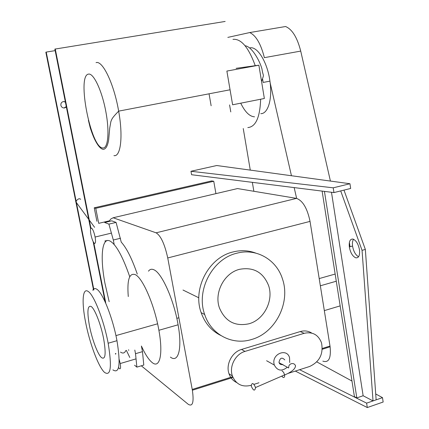 <?xml version="1.0" encoding="UTF-8"?>
<svg xmlns="http://www.w3.org/2000/svg" width="429" height="429" viewBox="0 0 429 429"><rect width="100%" height="100%" fill="white"/><g stroke="black" fill="none" stroke-linecap="round" stroke-linejoin="round"><path stroke-width="0.64" d="M352.933 239.06C356.172 240.39 358.365 244.037 359.507 250C359.963 255.491 358.73 258.097 355.802 257.824C352.59 256.392 350.429 252.761 349.329 246.932C348.847 241.543 350.048 238.915 352.933 239.06M353.534 239.259C352.509 240.787 352.188 243.055 352.558 246.048C353.539 251.448 355.539 255.014 358.564 256.751M331.483 192.278L363.132 395.742L373.026 400.922L362.055 250.343L340.706 190.921L343.978 190.111L365.347 249.431L362.055 250.343M365.347 249.431L376.136 399.849L373.026 400.922M322.12 191.103L354.424 396.627L356.815 397.908L363.132 395.742M356.815 397.908L324.442 191.393M349.378 242.417L350.043 246.739M367.299 407.55L383.156 402.027L382.491 397.645L366.618 403.142L367.299 407.55L295.329 371.085M299.635 369.701L366.618 403.142M316.784 361.894L351.973 381.043M375.713 393.961L382.491 397.645M333.95 192.583L350.67 188.46L349.951 183.735L333.215 187.827L333.95 192.583L191.591 174.726L190.969 171.268L333.215 187.827M190.969 171.268L216.736 165.524L349.951 183.735M232.615 104.789L264.361 98.493L258.88 65.197L226.877 71.069L232.615 104.789M211.132 105.77L209.052 93.812M236.127 68.329L258.88 65.197M229.585 104.928L230.775 111.915M88.492 74.12C93.468 72.828 101.759 90.149 105.69 110.838C109.701 131.515 108.119 148.777 102.821 147.973C90.91 148.278 76.577 75.402 88.492 74.12M254.526 116.817C249.624 116.543 245.029 111.996 240.744 103.18M262.634 79.204L263.165 82.438L269.943 81.145C272.603 98.868 268.039 113.948 260.768 113.669M249.871 47.892C257.373 45.946 267.455 62.21 269.943 81.145M76.223 202.52L75.702 201.641C77.735 198.874 79.386 198.101 80.652 199.329M116.087 222.41L108.907 224.115L104.665 222.501L111.744 220.833L116.087 222.41L121.241 242.122C126.582 247.983 131.928 258.639 137.291 274.093M106.939 240.401L106.998 240.685M114.194 244.551L113.31 240.015L120.495 238.261M113.31 240.015L108.907 224.115M94.514 243.425C95.624 243.586 95.823 241.457 95.099 237.039C94.048 232.11 92.836 229.113 91.463 228.056C90.374 227.981 90.192 230.121 90.916 234.475C91.94 239.312 93.141 242.299 94.514 243.425M288.159 373.386L309.588 366.5C319.643 361.808 323.605 353.882 321.487 342.739C318.254 334.652 312.468 331.51 304.134 333.322L244.997 351.41C235.414 354.043 228.947 366.559 232.384 375.949C235.966 384.309 242.16 387.435 250.954 385.344L251.169 385.274M236.663 382.545C233.001 380.775 230.448 377.847 229.011 373.766C225.6 364.452 232.014 352.048 241.532 349.442L300.257 331.558C304.456 330.362 308.295 330.877 311.781 333.108M254.048 384.346L258.955 382.77M289.72 362.559L289.537 357.604C286.894 347.887 271.895 353.807 274.018 363.824L274.324 365.058C277.472 370.908 281.799 371.632 287.296 367.219M282.014 370.86L283.617 372.334L284.62 374.946C284.808 376.866 284.314 377.702 283.129 377.456L281.671 376.169M251.249 386.105C253.432 390.894 254.864 391.371 255.55 387.526L255.55 387.526C253.351 382.727 251.92 382.255 251.249 386.105L251.249 386.105M288.717 367.594C288.62 365.551 289.586 364.226 291.618 363.615C293.457 363.336 294.739 364.006 295.458 365.631L295.576 366.109M282.834 364.366C281.081 364.966 279.837 364.419 279.102 362.725L278.989 362.258C280.024 357.786 281.966 357.008 284.808 359.931M120.511 352.091C122.85 353.732 124.619 353.217 125.826 350.552M134.567 365.218L136.872 367.127L143.79 365.063L142.487 351.651L135.51 353.694L134.803 350.069M128.571 349.753L128.743 350.38M148.477 271.182C149.86 269.235 151.662 268.763 153.877 269.777C161.717 272.742 173.933 299.86 178.094 324.796L158.886 330.287C163.32 354.359 159.749 368.956 152.166 362.548C148.718 359.749 145.131 354.241 141.398 346.026L142.487 351.651M136.872 367.127L135.51 353.694M118.543 367.497L119.401 368.64C120.603 369.38 120.871 367.685 120.2 363.545L119.176 359.464M330.421 181.065L300.724 51.094C297.254 37.505 292.208 29.311 285.58 26.518L249.716 32.561L227.837 37.393M300.724 51.094L264.371 57.658C260.864 43.844 255.979 35.478 249.716 32.561M296.643 198.412L294.165 187.596M291.447 175.74L270.19 83.012M340.159 305.882L324.329 310.607M243.248 128.534L250.279 170.109L243.248 128.534M252.349 182.352L253.861 191.28L252.349 182.352M129.735 276.716C122.597 256.14 115.964 244.214 109.829 240.937C101.807 237.151 100.021 257.421 104.949 283.306L109.159 301.694M142.272 347.908L141.768 347.935M248.992 323.772C264.028 319.739 273.815 300.547 268.602 285.601C263.202 272.217 253.507 266.79 239.521 269.326C224.265 272.951 213.91 292.685 219.428 307.899C225.193 321.439 235.049 326.726 248.992 323.772M251.721 339.452C275.423 332.888 290.669 302.745 282.55 279.204C276.689 259.706 256.36 247.79 236.722 253.244C212.468 258.794 195.796 290.299 204.681 314.511C211.116 334.7 232.534 345.645 251.721 339.452M220.629 335.392C211.347 330.705 204.853 323.123 201.147 312.644C192.326 288.653 208.848 257.464 232.909 251.984C240.808 249.989 248.407 250.354 255.705 253.072M158.886 330.287C154.574 305.185 142.648 277.74 135.232 274.63C129.285 272.656 126.968 279.965 128.282 296.557M178.094 324.796C182.4 348.697 178.357 363.331 170.399 357.1M101.496 357.62C105.427 360.076 106.161 353.893 103.7 339.071C101.051 324.823 94.863 308.875 91.2 306.515C87.548 305.067 86.953 311.422 89.414 325.579C91.945 338.996 97.673 354.349 101.496 357.62M104.467 372.345C110.816 376.721 112.044 367.015 108.156 343.227C103.904 320.243 93.876 294.728 88.16 291.436C82.545 287.371 81.574 301.952 85.516 321.847C89.468 342.739 98.343 366.768 104.467 372.345M92.761 290.229C93.694 288.449 95.018 288.1 96.734 289.189C102.633 292.417 112.789 317.798 116.972 340.706C120.78 364.43 119.407 374.147 112.865 369.857M141.313 365.803L188.256 404.3C192.68 406.955 194.053 402.268 192.38 390.24L167.739 257.952C164.693 244.096 160.816 235.719 156.097 232.818L113.149 217.766L237.532 188.562L296.503 198.386C302.788 200.665 307.303 208.333 310.044 221.391L330.115 346.788C331.156 358.29 328.732 363.068 322.844 361.121M113.149 217.766L110.821 219.01L108.88 221.503M105.346 240.787L105.33 241.859M109.272 220.86L98.713 223.343L95.747 208.317L213.755 181.263L211.642 180.925L94.235 207.808L96.9 221.3M95.747 208.317L94.235 207.808M213.755 181.263L215.932 193.635M106.194 241.087L106.001 240.626M104.96 240.883L105.357 241.833M103.802 299.093L104.617 299.286M64.082 107.99L66.286 106.585M65.401 102.134L63.438 101.528M66.366 106.987L64.65 107.936C62.934 108.119 61.717 107.4 61.004 105.781C60.521 103.614 61.315 102.199 63.374 101.539L65.337 101.812M93.908 289.929L46.219 52.081L55.159 50.627M225.145 21.45L54.853 49.104L90.61 228.866M93.147 241.618L105.132 301.866M115.417 353.576L115.535 354.161M93.538 290.025L45.844 52.209L46.219 52.081M55.261 48.965L90.9 228.19M93.79 242.712L105.7 302.622M115.809 353.458L115.868 353.748M96.053 62.645C102.617 60.178 114.039 83.977 118.651 111.132C123.279 136.604 120.688 157.094 113.937 155.614M232.974 39.345C241.136 38.556 248.563 47.34 255.255 65.701M260.655 99.233C259.979 117.46 255.7 126.909 247.823 127.574M241.532 349.442L244.997 351.41M300.257 331.558L304.134 333.322M335.156 274.051L319.203 278.577M310.044 221.391L167.739 257.952M156.097 232.818L296.503 198.386M192.235 389.441L232.657 376.71M322.297 348.461L330.003 346.037M352.558 246.048L349.329 246.932M88.379 120.238L90.213 127.751C92.09 133.467 93.785 137.741 95.297 140.573C98.112 145.999 100.745 148.927 103.196 149.356C105.802 149.222 107.625 146.026 108.671 139.774L109.706 128.212L110.854 121.697C111.921 118.946 111.931 118.055 118.656 111.132L230.062 89.784M261.556 81.435C264.457 72.962 263.358 77.939 261.953 68.946C259.572 60.21 251.517 46.327 245.082 45.764M75.702 201.641L94.6 227.316M95.099 237.039L111.401 233.113M229.011 373.766L232.384 375.949M266.597 360.73L274.324 365.058M255.55 387.526L284.609 374.887M295.484 365.728C295.468 368.457 292.626 371.192 286.963 373.938L284.62 374.946M288.61 367.943L279.102 362.725M126.383 350.386L129.805 357.486M136.036 358.869L120.2 363.545M336.282 281.22L320.356 285.789M183.001 290.031L198.82 297.79M201.147 312.644L204.681 314.511M178.882 317.771L176.828 318.356M157.593 323.804L115.932 335.601M116.972 340.706L108.156 343.227M330.115 346.788L322.265 349.265M232.963 377.44L192.38 390.24"/></g></svg>

